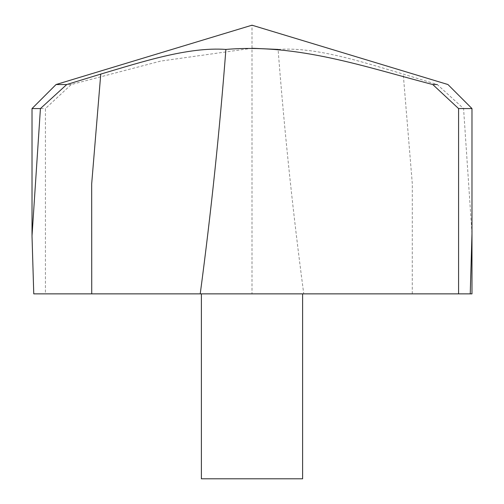 <?xml version="1.0" encoding="UTF-8"?>
<svg xmlns="http://www.w3.org/2000/svg" width="504" height="504" viewBox="0 0 504 504"><rect width="100%" height="100%" fill="white"/><g stroke="black" fill="none" stroke-linecap="round" stroke-linejoin="round"><path stroke-width="0.38" stroke-dasharray="2.52 1.89" d="M252 293.857L201.386 293.857L252 293.857M33.762 293.857L45.423 293.857L45.423 108.568L71.234 84.533L160.644 61.097L252 48.264M471.983 233.572L463.573 108.568L437.277 84.533L403.238 74.088C362.433 62.036 315.976 46.708 278.101 49.424C284.395 131.141 292.95 212.619 303.767 293.857L45.423 293.857M303.767 293.857L470.238 293.857L252 293.857L252 25.2L447.949 84.533M71.234 84.533L66.723 84.533M463.573 108.568L471.983 108.568M32.017 108.568L45.423 108.568M201.386 478.8L302.614 478.8M412.266 293.857L412.329 183.973L403.238 74.088"/><path stroke-width="0.76" d="M200.233 293.857L458.577 293.857L458.577 108.568L432.766 84.533C365.746 67.202 298.437 43.369 225.899 49.424C219.605 131.141 211.05 212.619 200.233 293.857L33.762 293.857L32.01 235.91L40.427 108.568L32.017 108.568L32.017 235.916M471.983 233.572L470.238 293.857L458.577 293.857M40.427 108.568L66.723 84.533L56.051 84.533L66.723 84.533L100.762 74.088C141.567 62.036 188.023 46.708 225.899 49.424M432.766 84.533L437.277 84.533M252 48.264L278.101 49.424M471.983 235.916L471.983 108.568L458.577 108.568M302.614 293.857L302.614 478.8L201.386 478.8L201.386 293.857M470.238 293.857L471.983 293.857L471.983 108.568L447.949 84.533L471.983 108.568M91.734 293.857L91.671 183.973L100.762 74.088M447.949 84.533L252 25.2L56.051 84.533L32.017 108.568"/></g></svg>
